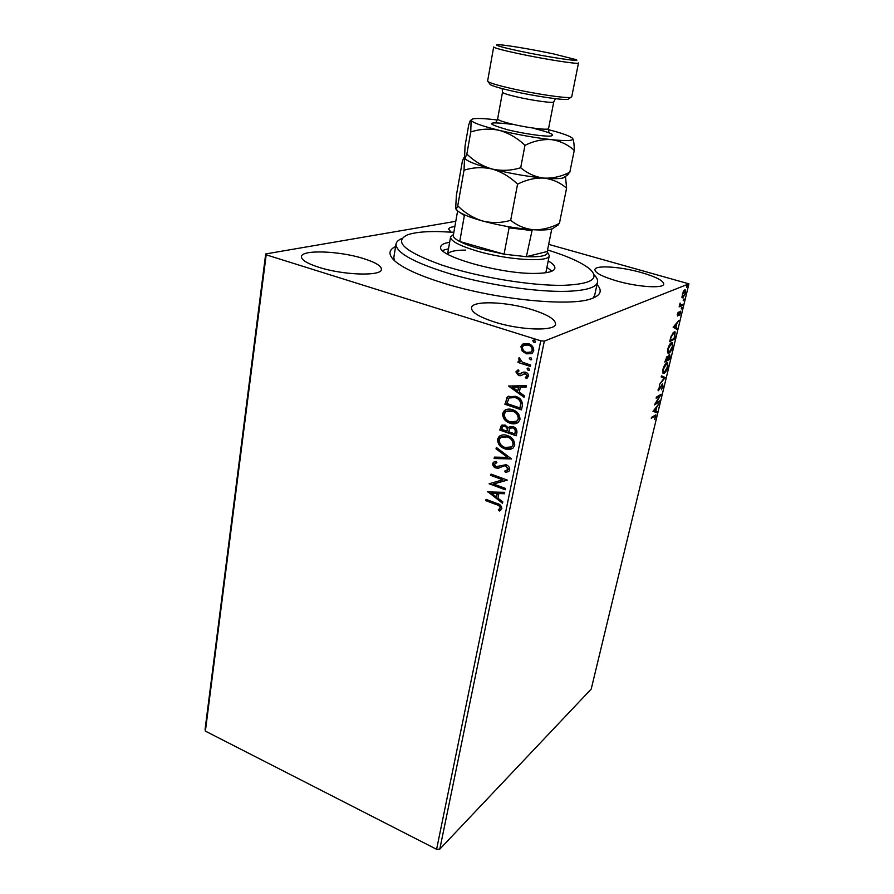 <?xml version="1.0" encoding="UTF-8"?>
<svg xmlns="http://www.w3.org/2000/svg" width="894" height="894" viewBox="0 0 894 894"><rect width="100%" height="100%" fill="white"/><g stroke="black" fill="none" stroke-linecap="round" stroke-linejoin="round"><path stroke-width="1.34" d="M597.002 284.583C602.612 290.606 600.824 295.277 591.616 298.63C570.73 306.921 496.684 299.713 444.206 283.353C420.381 275.989 404.144 268.725 395.483 261.573C388.13 255.092 388.164 250.074 395.595 246.532M593.158 298.071L594.666 295.333L597.527 282.169C596.186 287.577 585.861 290.628 566.539 291.332C537.696 292.148 490.985 285.465 454.029 275.028C415.431 263.451 396.087 253.147 395.986 244.096C396.411 241.704 398.623 239.748 402.602 238.229M318.834 267.284C343.542 275.318 381.861 276.38 381.403 269.407C381.369 265.898 375.29 262.255 363.165 258.467C339.128 250.845 301.535 249.482 301.434 256.634C301.367 259.942 307.167 263.495 318.834 267.284M616.592 280.895C637.668 287.063 663.594 288.728 663.739 284.113C663.471 280.671 656.017 276.827 641.367 272.558C620.727 266.647 595.326 264.903 594.912 269.575C594.991 272.826 602.221 276.592 616.592 280.895M494.449 321.996C520.453 330.4 555.409 331.383 555.565 324.109C555.509 319.404 547.508 314.543 531.572 309.503C506.239 301.546 472.066 300.317 471.462 307.759C471.317 312.174 478.983 316.923 494.449 321.996M681.887 297.322L683.295 291.466L685.374 289.958L685.542 293.176L682.837 297.87L681.887 297.322M682.547 305.402L679.138 306.888L680.099 303.077L680.323 305.077L682.804 304.329L682.547 305.402L679.284 306.262M677.283 314.386L678.267 312.095L677.931 314.967L680.703 311.19L679.775 315.392L680.278 312.241L677.686 316.029L677.283 314.386M675.16 336.066L674.389 339.251L669.673 341.62L671.137 336.144L674.143 331.909L675.138 331.886L674.746 335.943M669.517 359.511L664.778 362.059L667.181 356.348L667.874 357.097L669.606 354.303L670.165 356.807L669.517 359.511L664.957 361.321M665.136 377.659L659.347 384.711L664.019 378.229L661.191 377L661.471 375.86L665.181 377.491L663.806 378.128M659.548 400.903L659.303 401.92L654.52 404.859L659.694 396.02L656.118 398.165L656.364 397.137L661.147 394.265L655.995 403.082L659.548 400.903M654.486 416.302L651.29 418.336L651.536 417.319L655.85 414.883L654.721 419.431L655.336 415.978L651.491 417.487M436.596 849.3L540.747 340.804L544.334 341.117L688.916 283.845L591.202 689.095L439.792 849.132L436.596 849.3L205.385 731.124L205.084 729.314L265.697 253.941L455.795 221.299M544.334 341.117L439.792 849.132M652.966 411.363L658.811 403.954L656.688 407.373L655.794 411.084L657.001 411.486L656.732 412.581L652.966 411.363M663.214 386.074L661.459 389.695L662.711 386.443L662.365 385.035L658.286 390.723L659.66 385.873L658.744 389.695L662.622 384.007L662.812 385.951M664.164 373.29L663.091 373.346L662.879 369.546C664.041 365.78 665.292 363.556 666.656 362.875L667.684 362.83L667.885 366.708C666.745 370.384 665.505 372.574 664.164 373.29L662.968 373.223M669.025 353.074L667.986 353.096L667.762 349.174C668.924 345.386 670.187 343.173 671.539 342.547L672.534 342.525L672.746 346.537C671.595 350.236 670.355 352.415 669.025 353.074L667.874 352.985M673.137 327.204L678.937 320.365L676.825 323.65L675.886 327.539L677.037 328.232L676.769 329.394L673.137 327.204M681.396 308.944L681.966 307.156L681.217 308.888M683.385 300.708L683.944 298.92L683.206 300.652M686.626 287.197L687.195 285.398L686.458 287.153M548.681 244.364L688.916 283.845M522.208 351.074L520.911 346.682L522.543 344.156L528.376 343.62C531.908 344.704 533.696 347.073 533.74 350.75L532.209 353.231L526.32 353.823L522.208 351.074L520.911 346.682M530.321 366.417L517.995 362.428L518.274 361.053L520.084 361.634L518.542 358.583L519.168 357.667L522.264 362.115L530.611 365.031L530.321 366.417M515.883 371.882L518.151 369.803L519.045 370.954L517.402 372.284L518.788 374.15L523.582 372.06L525.571 372.228C527.561 372.865 528.544 374.217 528.544 376.285L526.309 378.564L525.326 377.402L527.002 375.949L525.359 373.625L520.543 375.726L518.565 375.547L515.883 371.882L518.095 369.825M522.308 405.809L521.481 409.899L504.887 404.256L507.736 396.757L515.547 396.333C520.386 397.752 522.644 400.914 522.308 405.809M516.218 435.803L499.768 430.059L501.389 425.32L505.11 425.052L508.284 427.891L509.122 426.986L513.055 426.617C515.771 427.589 517.067 429.5 516.922 432.338L516.218 435.803M511.502 458.935L494.114 458.533L494.404 457.113L507.58 457.404L496.036 448.844L496.326 447.413L511.502 458.935M505.501 488.459L505.244 489.756L489.107 483.777L502.819 479.821L490.772 475.407L491.029 474.111L507.211 480.044L493.477 484.012L505.501 488.459M496.405 504.641L485.766 500.629L486.012 499.355L496.829 503.423C499.847 504.015 501.523 505.736 501.858 508.585L499.355 511.022L498.249 509.904L500.193 507.971C499.712 506.105 498.45 504.998 496.405 504.641L485.766 500.629M540.747 340.804L266.188 254.824L205.385 731.124M487.487 491.901L504.719 492.337L504.428 493.734L498.897 493.522L497.958 498.215L502.774 501.858L502.495 503.255L487.833 491.7M509.725 469.886L508.842 471.406L505.389 472.401L504.786 471.037L508.038 469.372L505.747 465.998L504.06 465.852L498.439 468.221L495.835 467.987C493.745 467.249 492.683 465.785 492.672 463.606L493.477 462.254L496.058 461.326L496.852 462.701L494.326 464.221L496.025 466.668L506.038 464.701C508.474 465.606 509.714 467.338 509.725 469.886M504.853 448.81C500.182 447.246 497.734 444.05 497.5 439.233L499.243 436.272C501.69 434.674 504.428 434.439 507.423 435.568C512.139 437.144 514.575 440.362 514.754 445.223L513.122 448.028C510.642 449.693 507.881 449.95 504.853 448.81L505.322 448.553C500.651 446.989 498.204 443.804 497.969 438.999L497.5 439.233M510.005 423.186C505.289 421.644 502.819 418.448 502.596 413.576L504.462 410.469C506.92 408.904 509.647 408.67 512.62 409.754C517.369 411.296 519.827 414.525 519.995 419.442L518.252 422.381C515.76 424.024 513.011 424.292 510.005 423.186L510.463 422.951C505.758 421.42 503.288 418.213 503.065 413.352L502.596 413.576M508.507 386.029L526.41 385.672L526.108 387.158L520.364 387.191L519.358 392.164L524.353 395.774L524.052 397.26L508.507 386.029L524.152 396.78M528.242 370.407L527.069 368.797L528.712 368.104L529.539 370.261L528.242 370.407L527.069 368.797M530.399 359.801L529.214 358.192L530.868 357.488L531.684 359.667L530.399 359.801L529.214 358.192M533.93 342.391L533.115 340.201L534.4 340.055L535.595 341.676L533.93 342.391L532.746 340.782M454.856 226.595C451.012 226.964 448.933 227.791 448.654 229.054L450.967 232.082M265.697 253.941L266.188 254.824M395.986 244.096L393.841 257.394L394.254 260.478M486.235 500.338L486.403 499.5M500.696 510.306L499.355 511.022M499.824 510.72L498.249 509.904M498.718 509.614L499.791 508.731M500.662 507.68C500.182 505.825 498.919 504.708 496.874 504.35M504.495 493.443L498.897 493.522M502.607 502.707L488.079 491.711M496.416 497.042L497.6 493.175L491.376 493.242L496.416 497.042L497.131 493.454L491.376 493.242M505.322 489.331L489.107 483.777M490.772 475.407L502.819 479.821M491.242 475.139L491.409 474.256M507.189 480.179L493.477 484.012M508.619 471.585L505.389 472.401M505.859 472.133L505.345 470.993M507.401 470.333L508.038 469.372M508.496 469.104L505.747 465.998M506.216 465.729L504.06 465.852M504.529 465.584L498.439 468.221M498.908 467.953L495.835 467.987M496.304 467.73C494.214 466.981 493.153 465.528 493.142 463.338L492.672 463.606M493.142 463.338L494.136 461.852M496.762 462.556L495.332 463.092M511.48 458.667L494.114 458.533M494.583 458.276L494.818 457.125M496.036 448.844L507.58 457.404M496.516 448.587L496.695 447.682M497.969 438.999L500.383 435.568M512.486 448.486L505.322 448.553M511.279 447.212L513.514 444.419C513.391 440.496 511.424 437.904 507.624 436.652L501.657 436.831M507.155 436.898L500.618 437.468L499.187 439.77C499.377 443.659 501.355 446.229 505.11 447.492L511.759 446.877L513.055 444.664C512.921 440.742 510.966 438.149 507.155 436.898L507.624 436.652M516.285 435.423L499.768 430.059M500.238 429.813L502.059 424.941M509.122 426.986L508.284 427.891M513.245 427.712L510.027 428.271L508.652 431.735L514.788 433.881L515.559 432.115C516.017 430.014 515.246 428.55 513.245 427.712L510.664 427.913M505.345 426.159L502.719 426.505L501.713 429.31L506.965 431.154L507.568 430.237C507.982 428.248 507.233 426.896 505.345 426.159L503.199 426.27M507.568 430.237L507.11 430.472C507.513 428.494 506.764 427.131 504.875 426.393M506.965 431.154L507.11 430.472M515.559 432.115L515.1 432.361C515.547 430.249 514.776 428.785 512.776 427.947M514.788 433.881L515.1 432.361M503.065 413.352L505.725 409.731M517.492 422.896L510.463 422.951M516.319 421.61L518.743 418.671C518.621 414.704 516.643 412.1 512.81 410.871L506.954 411.017M512.34 411.106L505.848 411.653L504.294 414.101C504.484 418.034 506.473 420.616 510.262 421.845L516.9 421.219L518.285 418.906C518.162 414.928 516.184 412.324 512.34 411.106L512.81 410.871M521.56 409.541L504.887 404.256M505.367 404.032L506.842 397.64M507.311 397.428L508.876 396.109M515.737 397.472L509.111 397.998L506.853 403.485L520.04 407.966L521.113 402.535C520.163 399.864 518.364 398.176 515.737 397.472L510.049 397.484M521.113 402.535L520.654 402.747C519.693 400.087 517.905 398.4 515.268 397.685M520.04 407.966L520.654 402.747M526.153 386.946L520.364 387.191M517.76 391.013L518.989 387.001L512.541 387.247L517.76 391.013L518.52 387.203L512.541 387.247M520.498 373.96L523.202 372.161M527.069 378.263L526.309 378.564M526.767 378.363L525.806 377.223M526.018 377.123L527.002 375.949M527.46 375.748L525.359 373.625M525.817 373.424L524.119 373.558M521.414 375.413L520.543 375.726M521.012 375.525L518.565 375.547M519.034 375.346L516.352 371.68M527.527 368.596L527.885 368.037M529.539 370.261L528.7 370.205M530.388 366.093L517.995 362.428M518.464 362.238L518.676 361.187M518.542 358.583L520.084 361.634M519.001 358.393L519.302 357.801M531.673 359.679L530.857 359.611M521.381 346.503L523.806 343.542M531.472 353.655L526.32 353.823M526.789 353.633L522.677 350.895M530.589 352.337L532.679 350.09C532.578 347.353 531.204 345.609 528.566 344.838L524.622 344.928M528.108 345.017L523.549 345.453L522.431 347.163C522.588 349.9 523.973 351.655 526.611 352.437L531.047 352.068L532.221 350.269C532.109 347.542 530.745 345.788 528.108 345.017L528.566 344.838M535.182 342.279L534.388 342.212M655.257 414.984L655.213 415.933M655.235 415.945L653.737 416.056M657.001 411.486L655.794 411.084M656.252 411.24L655.984 412.335M654.14 410.547L655.414 410.961L656.095 408.111L654.14 410.547L655.414 410.961M658.587 401.484L659.303 401.92M658.543 401.685L655.056 403.82M656.319 397.349L659.694 396.02M659.873 395.036L659.347 395.908M662.543 384.979L661.884 384.755M661.806 384.867L662.365 385.035M658.733 389.683L658.107 390.376M658.14 390.488L658.766 390.689M662.555 384.04L662.61 384.99M661.448 375.949L665.181 377.491M667.047 362.718L667.427 364.093M664.298 372.317L663.404 373.055M666.868 363.769L665.706 363.646M662.588 371.815L663.147 372.172M666.399 363.925L663.382 369.233L663.549 372.306L664.421 372.25L667.393 367.009L667.248 363.88L665.661 363.702M667.058 356.415L667.874 357.097M669.539 354.337L669.617 355.309M667.427 356.952L665.516 360.751L667.047 359.936L667.27 357.388M669.517 355.298L668.835 355.074M667.114 357.343L666.41 357.108M666.343 357.22L666.935 357.399M667.65 359.142L669.282 358.729L669.673 355.343L667.259 359.019M667.349 357.209L668.109 357.444M668.768 355.175L669.349 355.354M671.886 342.413L672.288 343.799M669.215 352.057L668.254 352.839M671.707 343.475L670.522 343.363L671.282 343.598L668.254 348.872L668.444 352.057L669.271 352.024L672.254 346.816L672.098 343.587L671.282 343.598M667.46 351.565L668.041 351.934M673.707 338.67L674.389 339.251M673.618 339.027L669.852 340.905M674.501 331.786L674.836 333.116M674.333 332.847L673.048 332.78M670.422 340.312L674.165 338.435L674.691 332.948L673.886 332.97L671.45 336.479L670.019 340.189M673.115 332.747L673.886 332.97M678.077 321.359L678.658 321.527M676.244 323.483L676.825 323.65M675.138 327.204L675.886 327.539M675.115 327.305L677.037 328.232M676.266 328.009L676.043 328.958M674.299 326.578L675.518 327.316L676.233 324.332L674.299 326.578L675.518 327.316M675.652 324.164L676.233 324.332M680.099 311.324L680.099 312.185M677.697 314.934L678.3 315.448M681.407 307.704L681.999 307.882M683.385 299.479L683.977 299.646M684.759 289.913L685.016 291.053M683.016 296.819L682.055 297.646L682.837 297.87M684.692 290.952L683.765 290.762L684.491 291.008L682.446 294.461L683.105 296.786L685.128 293.344L684.491 291.008M686.626 285.968L687.229 286.147M453.861 232.272L438.384 231.568C424.426 231.367 414.112 232.474 407.44 234.887C393.282 241.615 404.803 251.695 442.005 265.127C478.413 277.263 532.466 286.125 564.237 285.298C591.18 284.068 599.829 278.783 590.208 269.418C582.586 262.903 568.361 256.41 547.564 249.94M551.922 271.139L546.904 267.384M548.223 260.914C552.995 263.696 555.208 266.166 554.861 268.312C554.045 271.452 547.877 273.151 536.355 273.396C501.59 274.536 436.071 255.907 440.753 246.755C441.223 244.621 444.184 243.134 449.648 242.296M593.94 274.715C596.779 277.431 597.974 279.911 597.527 282.169M448.509 248.789L442.463 250.465M465.517 250.096C455.124 250.108 449.157 251.482 447.626 254.198M547.486 252.209L549.285 255.65C549.587 262.601 507.792 260.188 477.005 251.024C459.382 245.716 450.576 241.045 450.576 236.999L453.47 234.463M453.459 234.507L453.224 235.848C453.56 237.491 455.728 239.38 459.739 241.492C464.299 243.861 470.557 246.196 478.502 248.498L504.071 254.187L526.365 256.69L547.24 251.505L551.788 228.942M532.254 229.669L526.365 256.69C541.742 257.215 548.692 255.494 547.24 251.505M465.372 215.186L464.377 215.465L459.739 241.492L504.071 254.187L509.088 227.825L507.77 226.595M453.224 235.848L457.616 210.939M464.377 215.465L458.588 211.654M531.505 230.507L509.088 227.825M568.875 98.698L567.981 99.312C563.656 100.441 533.841 96.038 511.692 90.931C500.025 88.249 492.862 86.137 490.203 84.617L489.599 83.712M487.621 81.019L488.325 81.801C491.119 83.388 498.707 85.6 511.077 88.439C534.59 93.836 566.237 98.53 570.763 97.379L571.713 96.91L578.496 62.971C579.569 64.692 544.345 59.227 517.537 53.428C502.093 50.086 494.147 47.93 493.678 46.946L487.621 81.019M553.118 53.808C530.712 49.047 501.031 44.197 497.098 44.711C494.751 45.214 502.07 47.315 519.056 50.992C546.983 57.004 582.508 62.323 576.127 59.652L553.118 53.808M464.746 158.294L465.942 159.523C469.741 162.283 478.435 165.446 492.024 169C482.615 166.228 474.233 161.244 466.858 154.059L465.059 158.249L463.628 158.014L462.343 161.378L456.365 195.54L455.683 208.302L456.264 209.062L457.75 205.843L464.02 170.229C473.138 167.323 482.469 166.91 492.024 169C501.445 171.76 509.96 176.822 517.57 184.164L510.675 220.326C501.277 223.019 491.89 223.232 482.503 220.963C473.272 218.069 465.014 213.029 457.75 205.843M497.332 120.008L494.326 119.64C483.363 118.399 476.133 118.176 472.635 118.958L470.266 120.634L468.758 124.747L465.059 145.878L464.02 170.229M517.57 184.164C526.387 179.705 535.193 177.694 543.988 178.107C552.537 179.191 560.069 182.544 566.584 188.165L559.42 223.355C551.05 227.78 542.513 229.914 533.819 229.769C525.326 228.976 517.615 225.836 510.675 220.326M566.584 188.165L565.489 176.397M556.023 226.361L559.42 223.355M565.924 176.107L569.824 172.196C561.376 176.531 552.76 178.498 543.988 178.107C535.439 177.068 527.672 173.604 520.699 167.737C511.111 170.687 501.545 171.112 492.024 169C510.061 173.514 527.393 176.543 543.988 178.107C553.475 178.901 559.89 178.834 563.242 177.906L565.299 176.52M455.974 209.151L457.527 210.861C461.539 214.035 469.864 217.41 482.503 220.963C500.249 225.713 517.347 228.652 533.819 229.769C542.591 230.25 548.771 229.914 552.347 228.775L555.029 227.009M572.719 138.57C573.713 140.447 574.227 144.392 574.261 150.404C567.724 144.515 560.169 140.928 551.564 139.654C542.725 139.051 533.852 140.939 524.968 145.32C517.28 137.978 508.664 132.971 499.109 130.312C489.454 128.334 480 128.904 470.747 132.01L471.138 120.243C472.39 122.623 481.721 125.976 499.109 130.312C517.38 134.636 534.858 137.754 551.564 139.654C567.176 141.218 574.171 140.783 572.562 138.346L571.814 137.698C568.483 135.486 560.694 132.804 548.435 129.664M574.261 150.404L569.824 172.196M524.968 145.32L520.699 167.737M470.747 132.01L466.858 154.059M535.215 128.77C551.062 132.77 556.057 135.206 550.201 136.1C543.418 136.525 523.437 133.597 508.273 129.921C484.783 123.193 485.956 121.316 511.815 124.266M555.409 98.675L553.766 101.905C554.235 103.503 532.969 100.653 516.9 96.91C507.557 94.719 502.752 93.155 502.506 92.216L497.634 118.913C497.846 120.053 502.584 121.774 511.849 124.042C527.773 127.931 548.95 130.479 548.558 128.535L548.849 132.29M658.744 389.695L658.118 389.493M663.549 372.306L662.789 372.06M668.444 352.057L667.673 351.823M677.764 314.956L677.194 314.789M680.178 312.218L679.552 312.028M450.576 236.999L447.559 254.164M549.285 255.65L545.832 272.726M490.203 84.617L488.325 81.801M552.347 228.775L558.325 224.83M457.527 210.861L456.264 209.062M465.942 159.523L465.059 158.249M563.242 177.906L568.171 174.587M553.766 101.905L548.558 128.535M502.506 92.216L502.149 88.607M495.991 122.299L497.634 118.913M567.981 99.312L570.763 97.379"/></g></svg>

